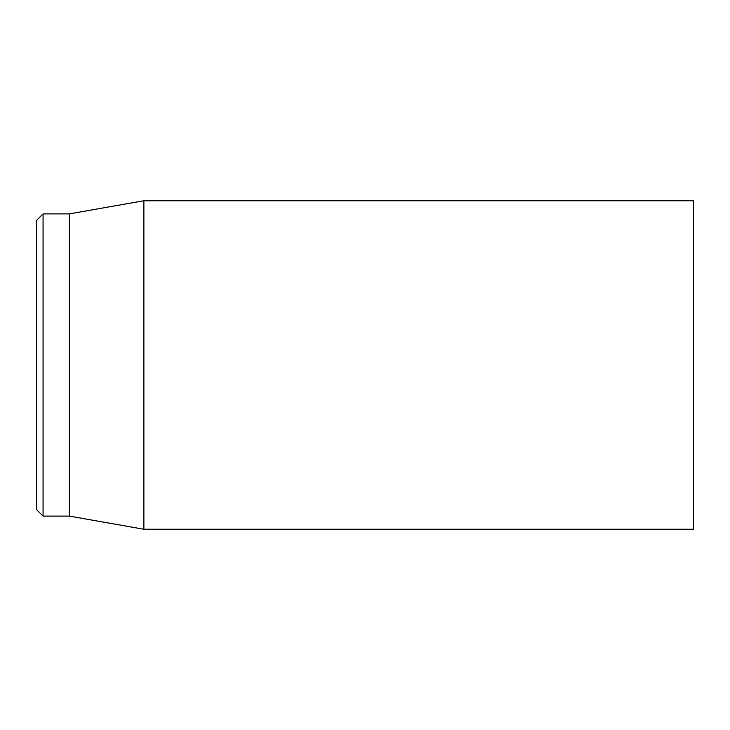 <?xml version="1.0" encoding="UTF-8"?>
<svg xmlns="http://www.w3.org/2000/svg" width="730" height="730" viewBox="0 0 730 730"><rect width="100%" height="100%" fill="white"/><g stroke="black" fill="none" stroke-linecap="round" stroke-linejoin="round"><path stroke-width="1.09" d="M693.5 365L693.5 200.75L143.874 200.75L143.874 529.25L693.5 529.25L693.5 365M36.5 365L36.5 509.54L43.07 516.11L43.07 213.89L36.5 220.46L36.5 365M43.07 516.11L69.35 516.11L69.35 213.89L43.07 213.89M69.35 516.11L143.874 529.25M69.35 213.89L143.874 200.75"/></g></svg>
